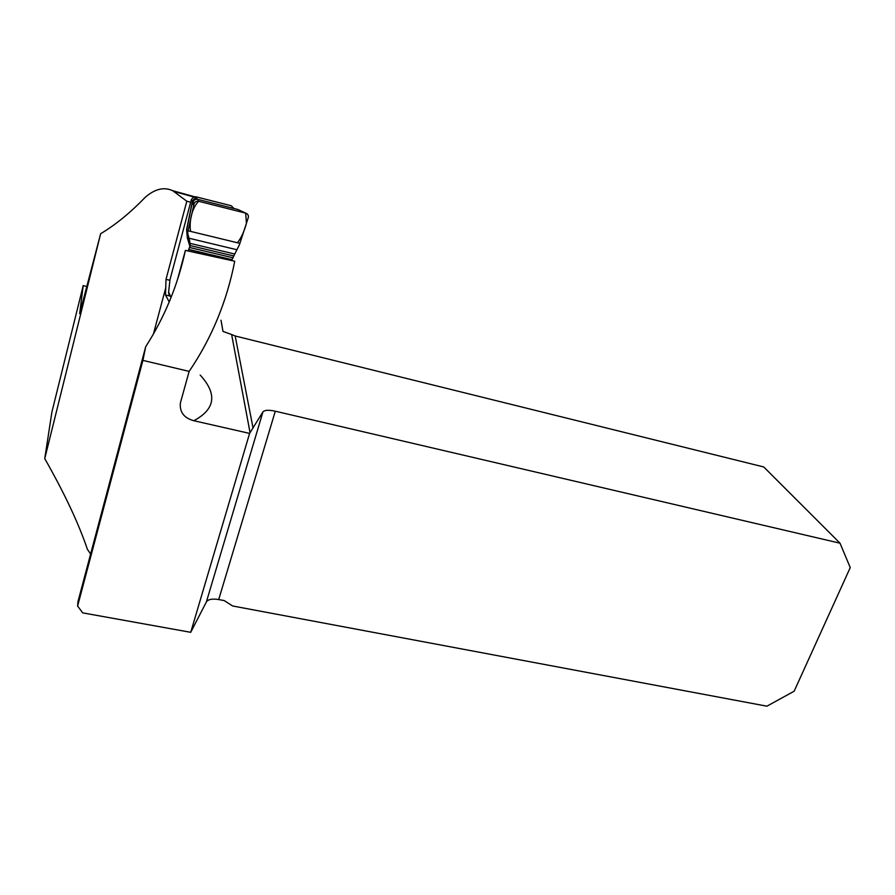 <?xml version="1.0" encoding="UTF-8"?>
<svg xmlns="http://www.w3.org/2000/svg" width="895" height="895" viewBox="0 0 895 895"><rect width="100%" height="100%" fill="white"/><g stroke="black" fill="none" stroke-linecap="round" stroke-linejoin="round"><path stroke-width="1.34" d="M190.691 202.203L186.809 201.23L172.679 190.68C163.975 186.675 154.768 188.934 145.068 197.448C130.379 212.708 115.567 224.79 100.643 233.718L44.75 458.609C64.541 493.425 78.749 523.664 87.397 549.317L90.619 554.027M86.804 286.512L83.201 285.606L51.921 411.968L44.75 458.609M275.302 411.208L218.704 599.549L224.231 600.59L232.633 605.982L766.903 706.189L794.156 691.208L850.25 567.587L840.013 543.198L275.302 411.208C268.701 409.809 264.584 410.033 262.94 411.879L250.052 432.654L231.637 334.529L235.172 335.983L253.05 428.067M840.013 543.198L763.748 466.966L235.172 335.983M221.02 320.242L222.989 331.418L231.637 334.529M100.643 233.718L79.666 313.675L83.201 285.606M142.909 360.383L77.608 606.049L77.954 601.686L145.695 346.723L142.909 360.383L189.147 371.391L180.354 403.063C179.582 412.192 184.079 418.088 193.846 420.728L249.593 433.404L250.052 432.654M218.704 599.549C212.305 598.52 208.199 599.314 206.387 601.921L190.724 632.317L82.709 612.874L77.608 606.049M190.724 632.317L249.593 433.404M186.809 201.23L166 279.385L165.508 295.037L169.233 301.939M177.579 279.341L185.388 250.41L234.736 261.228C226.838 301.537 211.645 338.254 189.147 371.391M145.695 346.723C164.602 317.21 177.825 285.113 185.388 250.41M170.352 296.111L165.508 295.037M169.849 280.258L166 279.385M237.768 209.464L197.784 199.361C195.49 198.981 193.969 199.842 193.219 201.968L192.682 203.109L192.335 202.281L186.798 229.456L189.662 241.035L187.323 233.326L187.312 237.835L186.619 229.512L187.782 232.219L194.047 203.937C194.864 201.845 196.408 200.961 198.679 201.285L197.672 199.339M198.679 201.285C191.418 208.49 189.035 222.754 190.613 231.402L237.421 242.746C241.281 237.824 244.279 231.357 246.427 223.336L245.689 213.133L198.679 201.285L245.722 213.144L237.869 209.486M193.667 205.503L192.682 203.109L193.298 201.722M245.722 213.144C247.803 213.905 248.665 215.382 248.295 217.552L239.435 244.727L231.525 260.523M233.998 208.513L231.201 205.727L195.938 196.799L193.868 196.866L191.44 199.372L169.972 279.732L168.64 291.983L168.752 293.974L170.263 295.898M188.073 251.003L190.232 245.588L189.662 241.035M186.619 229.512L192.425 201.118L194.193 198.97L196.139 198.6L197.079 198.768L196.262 199.261M233.069 208.278L234.054 208.524M187.782 232.219L187.894 234.96M193.913 200.592L192.145 202.348M195.893 198.679L194.26 199.193L192.358 201.397M193.902 200.603L192.503 202.695M174.133 191.53L196.475 197.728M200.156 375.039C217.474 393.945 215.371 409.183 193.846 420.728M206.387 601.921L262.94 411.879M194.047 203.937L193.219 201.968M168.64 291.983L170.99 297.621M190.008 246.763L187.312 237.835M192.526 201.431L191.44 199.372M195.938 196.799L197.09 199.249M188.744 249.571L231.995 259.818M188.923 249.459L232.197 259.718M189.796 247.535L233.125 257.827M188.084 230.787L239.849 243.339M190.187 243.384L234.535 253.99M190.232 245.588L233.729 255.959M188.834 238.182L236.638 249.683M153.392 334.115L165.832 287.474M194.45 196.721L172.679 190.691M195.479 198.612L194.405 196.732"/></g></svg>
